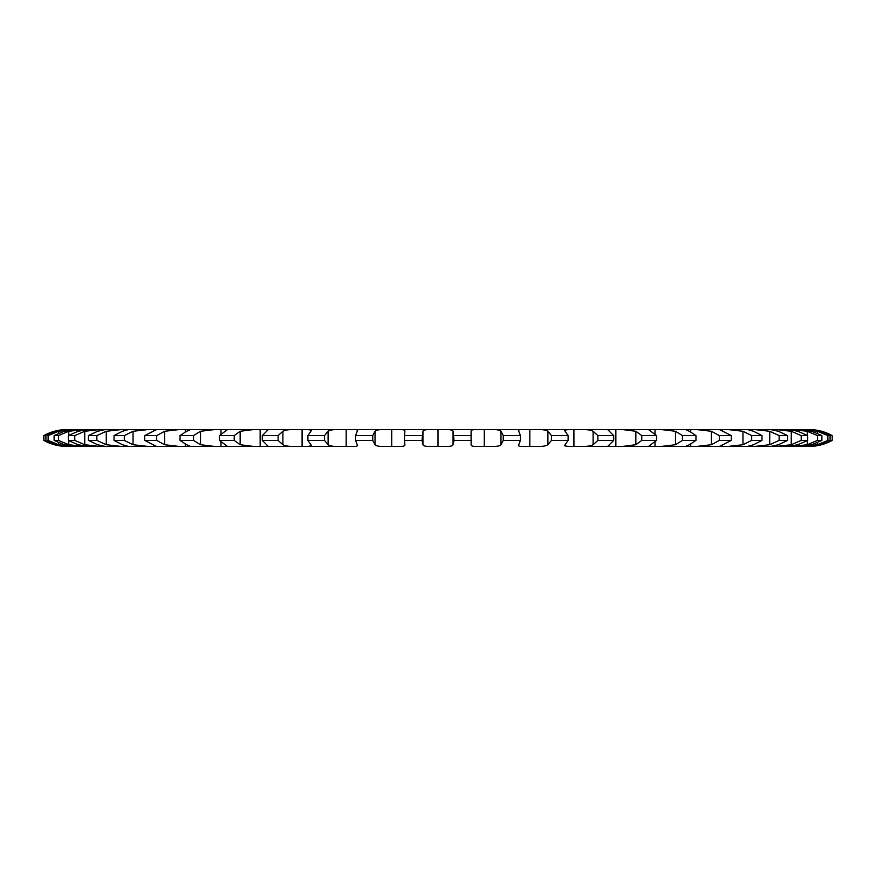 <?xml version="1.0" encoding="UTF-8"?>
<svg xmlns="http://www.w3.org/2000/svg" width="876" height="876" viewBox="0 0 876 876"><rect width="100%" height="100%" fill="white"/><g stroke="black" fill="none" stroke-linecap="round" stroke-linejoin="round"><path stroke-width="1.31" d="M832.101 440.409L821.524 444.723L808.833 446.442A48.257 48.257 0 0 0 832.2 440.409L832.2 435.591A48.257 48.257 0 0 0 808.833 429.558L808.833 429.558M807.628 446.442L803.467 446.442L819.629 444.723L830.087 440.409L830.087 435.591L819.629 431.277L807.628 429.558L68.372 429.558L72.533 429.558L58.637 431.277L48.103 435.591L45.913 435.591L56.371 431.277L68.372 429.558M830.087 440.409L827.897 440.409L817.363 444.723L800.949 446.442L811.723 444.723L821.896 440.409L821.896 435.591L811.723 431.277L800.949 429.558L792.703 429.558L807.223 431.277L817.549 435.591L821.896 435.591M821.896 440.409L817.549 440.409L807.223 444.723L792.703 446.442L800.949 446.442L788.553 446.442L797.916 444.723L807.65 440.409L807.65 435.591L797.916 431.277L788.553 429.558L776.355 429.558L791.258 431.277L801.212 435.591L807.65 435.591M807.65 440.409L801.212 440.409L791.258 444.723L776.355 446.442L788.553 446.442L770.639 446.442M770.628 446.442L754.663 446.442L770.628 446.442L778.435 444.723L787.568 440.409L787.568 435.591L778.435 431.277L770.628 429.558L754.663 429.558L769.719 431.277L779.136 435.591L787.568 435.591M787.568 440.409L779.136 440.409L769.719 444.723L754.663 446.442L747.37 446.442M747.458 446.442L727.967 446.442L747.458 446.442L753.59 444.723L761.978 440.409L761.978 435.591L753.59 431.277L747.458 429.558L727.967 429.558L742.957 431.277L751.696 435.591L761.978 435.591M761.978 440.409L751.696 440.409L742.957 444.723L727.967 446.442L719.01 446.41M719.404 446.442L696.716 446.442L719.404 446.442L731.274 440.409L731.274 435.591L719.404 429.558L696.716 429.558L711.378 431.277L719.295 435.591L731.274 435.591M731.274 440.409L719.295 440.409L711.378 444.723L696.716 446.442L685.974 446.333M686.915 446.442L661.369 446.442L686.915 446.442C685.142 446.607 685.985 446.026 689.434 444.723L695.949 440.409L695.949 435.591L689.434 431.277C685.985 429.974 685.142 429.393 686.915 429.558L661.369 429.558L675.495 431.277L682.47 435.591L695.949 435.591M695.949 440.409L682.47 440.409L675.495 444.723L661.369 446.442L650.496 446.442L648.788 446.212L656.562 440.409L656.562 435.591L648.788 429.787L650.496 429.558L622.507 429.558L635.856 431.277L641.779 435.591L656.562 435.591M656.562 440.409L641.779 440.409L635.856 444.723L622.507 446.442L650.496 446.442L610.736 446.442L608.043 446.015L613.715 440.409L613.715 435.591L608.043 429.985L610.736 429.558L580.744 429.558C586.526 429.393 590.643 429.974 593.107 431.277L597.881 435.591L613.715 435.591M613.715 440.409L597.881 440.409L593.107 444.723C590.643 446.026 586.526 446.607 580.744 446.442L610.736 446.442L568.239 446.442L564.385 445.753L568.108 440.409L568.108 435.591L564.385 430.247L568.239 429.558L536.714 429.558C542.354 429.393 546.087 429.974 547.905 431.277L551.464 435.591L568.108 435.591M568.108 440.409L551.464 440.409L547.905 444.723C546.087 446.026 542.354 446.607 536.714 446.442L523.695 446.442C519.468 446.607 517.825 446.026 518.756 444.723L520.443 440.409L520.443 435.591L518.482 430.598M520.443 440.409L503.251 440.409L500.973 444.723C499.824 446.026 496.55 446.607 491.14 446.442L477.803 446.442C473.106 446.607 470.872 446.026 471.113 444.723L471.08 431.036M471.474 440.409L454.009 440.409L453.056 444.723C452.585 446.026 449.815 446.607 444.723 446.442L431.277 446.442C426.185 446.607 423.415 446.026 422.944 444.723L421.991 440.409L422.944 431.277C423.415 429.974 426.185 429.393 431.277 429.558L398.197 429.558C402.894 429.393 405.128 429.974 404.887 431.277L404.92 431.036M404.92 444.964L404.887 444.723C405.128 446.026 402.894 446.607 398.197 446.442L384.86 446.442C379.45 446.607 376.176 446.026 375.027 444.723L372.749 440.409L372.749 435.591L375.027 431.277C376.176 429.974 379.45 429.393 384.86 429.558L352.305 429.558C356.532 429.393 358.175 429.974 357.244 431.277L357.517 430.598M357.517 445.402L357.244 444.723C358.175 446.026 356.532 446.607 352.305 446.442L339.286 446.442C333.647 446.607 329.913 446.026 328.095 444.723L324.536 440.409L324.536 435.591L328.095 431.277C329.913 429.974 333.647 429.393 339.286 429.558L307.761 429.558L311.615 430.247L307.892 435.591L324.536 435.591M324.536 440.409L307.892 440.409L311.615 445.753L307.761 446.442L339.286 446.442L295.256 446.442C289.474 446.607 285.357 446.026 282.893 444.723L278.119 440.409L278.119 435.591L282.893 431.277C285.357 429.974 289.474 429.393 295.256 429.558L265.264 429.558L267.957 429.985L262.285 435.591L278.119 435.591M278.119 440.409L262.285 440.409L267.957 446.015L265.264 446.442L295.256 446.442L253.493 446.442L240.144 444.723L234.22 440.409L234.22 435.591L240.144 431.277L253.493 429.558L225.504 429.558L227.213 429.787L219.438 435.591L234.22 435.591M234.22 440.409L219.438 440.409L227.213 446.212L225.504 446.442L253.493 446.442L214.631 446.442L200.505 444.723L193.53 440.409L193.53 435.591L200.505 431.277L214.631 429.558L189.085 429.558C190.859 429.393 190.015 429.974 186.566 431.277L180.051 435.591L193.53 435.591M190.026 446.333L214.631 446.442L179.284 446.442L164.622 444.723L156.705 440.409L156.705 435.591L164.622 431.277L179.284 429.558L156.596 429.558L144.726 435.591L156.705 435.591M156.99 446.41L179.284 446.442L148.033 446.442L133.042 444.723L124.304 440.409L124.304 435.591L133.042 431.277L148.033 429.558L128.542 429.558L122.41 431.277L114.022 435.591L124.304 435.591M128.63 446.442L148.033 446.442L121.337 446.442L106.281 444.723L96.864 440.409L96.864 435.591L106.281 431.277L121.337 429.558L105.372 429.558L97.564 431.277L88.432 435.591L96.864 435.591M96.864 440.409L88.432 440.409L97.564 444.723L105.372 446.442L121.337 446.442L99.645 446.442L84.742 444.723L74.788 440.409L74.788 435.591L84.742 431.277L99.645 429.558L87.447 429.558L78.084 431.277L68.35 435.591L74.788 435.591M74.788 440.409L68.35 440.409L78.084 444.723L87.447 446.442L99.645 446.442L83.297 446.442L68.777 444.723L58.451 440.409L58.451 435.591L68.777 431.277L83.297 429.558L75.051 429.558L64.276 431.277L54.104 435.591L58.451 435.591M58.451 440.409L54.104 440.409L64.276 444.723L75.051 446.442L83.297 446.442L72.533 446.442L58.637 444.723L48.103 440.409L48.103 435.591M68.372 446.442L72.533 446.442L56.371 444.723L45.913 440.409L48.103 440.409M43.8 435.591L43.8 440.409C51.082 444.406 58.867 446.41 67.167 446.442L54.476 444.723L43.899 440.409L43.899 435.591L54.476 431.277L67.167 429.558C58.867 429.59 51.082 431.594 43.8 435.591L43.899 435.591M153.53 429.558L153.53 430.806L153.53 429.558M185.263 429.558L185.263 431.89L185.263 429.558M220.993 429.558L220.993 434.003L220.993 429.558M260.139 429.558L260.139 446.442M302.089 429.558L302.089 446.442M346.184 429.558L346.184 446.442M391.725 429.558L391.725 446.442M438 429.558L438 446.442M454.009 440.409L453.056 431.277C452.585 429.974 449.815 429.393 444.723 429.558L477.803 429.558C473.106 429.393 470.872 429.974 471.113 431.277M484.275 429.558L484.275 446.442M503.251 440.409L503.251 435.591L500.973 431.277C499.824 429.974 496.55 429.393 491.14 429.558L523.695 429.558C519.468 429.393 517.825 429.974 518.756 431.277M529.816 429.558L529.816 446.442M573.911 429.558L573.911 446.442M615.861 429.558L615.861 446.442M655.007 429.558L655.007 434.003L655.007 429.558M690.737 429.558L690.737 431.89L690.737 429.558M722.47 429.558L722.47 430.806L722.47 429.558M827.897 440.409L827.897 435.591L817.363 431.277L803.467 429.558L807.628 429.558M832.101 435.591L821.524 431.277L808.471 429.558M722.47 446.442L722.47 445.194L722.47 446.442M690.737 446.442L690.737 444.11L690.737 446.442M685.974 429.667L686.915 429.558M655.007 446.442L655.007 441.997L655.007 446.442M518.482 445.402L518.756 444.723M404.887 444.723L404.526 440.409L421.991 440.409M357.244 444.723L355.557 440.409L372.749 440.409M220.993 446.442L220.993 441.997L220.993 446.442M189.085 446.442C190.859 446.607 190.015 446.026 186.566 444.723L180.051 440.409L193.53 440.409M185.263 446.442L185.263 444.11L185.263 446.442M190.026 429.667L189.085 429.558M156.596 446.442L144.726 440.409L156.705 440.409M153.53 446.442L153.53 445.194L153.53 446.442M128.542 446.442L122.41 444.723L114.022 440.409L124.304 440.409M827.897 435.591L830.087 435.591M503.251 435.591L520.443 435.591M454.009 435.591L471.474 435.591M404.526 440.409L404.526 435.591L421.991 435.591M404.526 435.591L404.887 431.277M355.557 440.409L355.557 435.591L372.749 435.591M355.557 435.591L357.244 431.277M817.549 440.409L817.549 435.591M801.212 440.409L801.212 435.591M779.136 440.409L779.136 435.591M751.696 440.409L751.696 435.591M719.295 440.409L719.295 435.591M682.47 440.409L682.47 435.591M641.779 440.409L641.779 435.591M597.881 440.409L597.881 435.591M551.464 440.409L551.464 435.591M307.892 440.409L307.892 435.591M262.285 440.409L262.285 435.591M219.438 440.409L219.438 435.591M180.051 440.409L180.051 435.591M144.726 440.409L144.726 435.591M114.022 440.409L114.022 435.591M88.432 440.409L88.432 435.591M68.35 440.409L68.35 435.591M54.104 440.409L54.104 435.591M45.913 440.409L45.913 435.591M821.524 444.723L821.524 444.154M821.524 431.846L821.524 431.277M817.363 444.723L817.363 442.709M817.363 433.291L817.363 431.277M807.223 444.723L807.223 440.672M807.223 435.328L807.223 431.277M791.258 444.723L791.258 431.277M769.719 444.723L769.719 431.277M742.957 444.723L742.957 431.277M711.378 444.723L711.378 431.277M675.495 444.723L675.495 431.277M635.856 444.723L635.856 431.277M593.107 444.723L593.107 431.277M547.905 444.723L547.905 431.277M500.973 444.723L500.973 431.277M453.056 444.723L453.056 431.277M422.944 444.723L422.944 431.277M375.027 444.723L375.027 431.277M328.095 444.723L328.095 431.277M282.893 444.723L282.893 431.277M240.144 444.723L240.144 431.277M200.505 444.723L200.505 431.277M164.622 444.723L164.622 431.277M133.042 444.723L133.042 431.277M106.281 444.723L106.281 431.277M84.742 444.723L84.742 431.277M68.777 444.723L68.777 440.672M68.777 435.328L68.777 431.277M58.637 444.723L58.637 442.709M58.637 433.291L58.637 431.277M54.476 444.723L54.476 444.154M54.476 431.846L54.476 431.277M832.2 435.591L832.2 440.409"/></g></svg>
